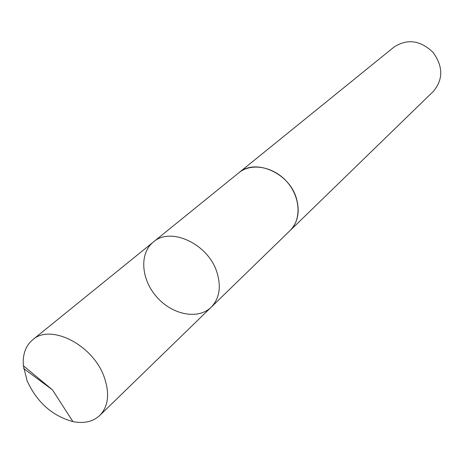 <?xml version="1.0" encoding="UTF-8"?>
<svg xmlns="http://www.w3.org/2000/svg" width="464" height="464" viewBox="0 0 464 464"><rect width="100%" height="100%" fill="white"/><g stroke="black" fill="none" stroke-linecap="round" stroke-linejoin="round"><path stroke-width="0.7" d="M153.317 242.063L238.821 172.799C255.183 158.021 289.246 172.776 296.403 198.377C300.098 211.555 297.992 222.279 290.087 230.556L211.161 307.238C219.484 298.491 221.398 286.816 216.903 272.217C208.185 243.82 170.479 226.403 153.317 242.063C139.084 253.46 141.108 279.601 156.89 297.151C172.44 314.905 198.163 320.015 211.161 307.238C219.484 298.491 221.398 286.816 216.903 272.217C208.185 243.82 170.479 226.403 153.317 242.063L32.637 339.828C50.431 323.309 92.962 344.798 104.151 376.942C109.893 393.449 108.437 406.29 99.772 415.466C92.939 421.747 83.99 423.794 72.923 421.596C52.235 415.912 36.963 402.3 27.098 380.77L23.362 365.76C22.492 354.508 25.584 345.866 32.637 339.828M238.229 173.275L238.815 172.788C251.169 162.539 273.458 166.472 286.891 181.76C300.475 196.91 301.739 219.513 290.093 230.562L289.542 231.084M238.815 172.788L394.006 47.061C407.16 38.535 420.117 40.24 432.877 52.183C443.219 66.271 443.375 79.344 433.347 91.391L290.093 230.562M23.693 368.544L52.449 389.853L72.923 421.596M211.161 307.238L99.772 415.466M52.449 389.853L23.362 365.76"/></g></svg>
